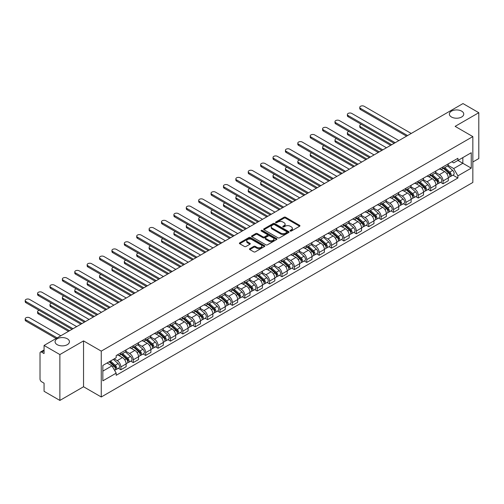 <?xml version="1.0" encoding="UTF-8"?>
<svg xmlns="http://www.w3.org/2000/svg" width="504" height="504" viewBox="0 0 504 504"><rect width="100%" height="100%" fill="white"/><g stroke="black" fill="none" stroke-linecap="round" stroke-linejoin="round"><path stroke-width="0.76" d="M290.247 231.034A0.775 0.447 0 0 0 291.344 231.034L299.628 226.252A1.103 0.636 0 0 0 299.949 225.798A1.103 0.636 0 0 0 299.628 225.351L285.592 217.249A1.103 0.636 0 0 0 284.029 217.249L275.751 222.031A0.775 0.447 0 0 0 275.524 222.346A0.775 0.447 0 0 0 275.751 222.661A0.775 0.447 0 0 0 276.841 222.661L277.912 222.043A3.528 2.035 0 0 1 282.901 222.043L284.073 222.718A3.528 2.035 0 0 1 285.106 224.154A3.528 2.035 0 0 1 284.073 225.597L282.996 226.214A0.775 0.447 0 0 0 282.776 226.529A0.775 0.447 0 0 0 282.996 226.844A0.775 0.447 0 0 0 284.092 226.844L285.163 226.227A3.528 2.035 0 0 1 290.153 226.227L291.325 226.901A3.528 2.035 0 0 1 292.358 228.344A3.528 2.035 0 0 1 291.325 229.78L290.247 230.404A0.775 0.447 0 0 0 290.027 230.719A0.775 0.447 0 0 0 290.247 231.034L290.247 230.404M67.341 338.789A7.188 4.152 0 0 0 59.504 337.888A7.188 4.152 0 0 0 55.068 341.725A7.188 4.152 0 0 0 57.172 344.66A7.188 4.152 0 0 0 65.01 345.561A7.188 4.152 0 0 0 69.445 341.725A7.188 4.152 0 0 0 67.341 338.789M461.645 111.138A7.188 4.152 0 0 0 453.808 110.244A7.188 4.152 0 0 0 449.373 114.074A7.188 4.152 0 0 0 451.477 117.01A7.188 4.152 0 0 0 459.308 117.911A7.188 4.152 0 0 0 463.749 114.074A7.188 4.152 0 0 0 461.645 111.138M249.801 248.667A1.103 0.636 0 0 0 249.48 249.115A1.103 0.636 0 0 0 249.801 249.568L253.739 251.843A1.103 0.636 0 0 0 255.301 251.843L264.499 246.525A1.103 0.636 0 0 0 264.827 246.078A1.103 0.636 0 0 0 264.499 245.631L250.469 237.523A1.103 0.636 0 0 0 248.907 237.523L239.709 242.84A1.103 0.636 0 0 0 239.387 243.287A1.103 0.636 0 0 0 239.709 243.734L244.465 246.481A1.103 0.636 0 0 0 246.021 246.481L249.959 244.213A1.103 0.636 0 0 0 250.28 243.76A1.103 0.636 0 0 0 249.959 243.312L247.603 241.945A2.948 1.701 0 0 1 246.739 240.742A2.948 1.701 0 0 1 248.56 239.173A2.948 1.701 0 0 1 251.773 239.539L261.009 244.875A2.948 1.701 0 0 1 261.878 246.078A2.948 1.701 0 0 1 260.058 247.653A2.948 1.701 0 0 1 256.838 247.281L255.301 246.393A1.103 0.636 0 0 0 253.739 246.393L249.801 248.667L249.801 249.568M101.26 351.124L83.544 340.899L59.875 354.564L44.069 345.442L462.993 103.572L478.8 112.701L455.131 126.365L472.84 136.597L101.26 351.124L101.26 396.988L472.84 182.454L472.84 136.597M277.988 237.838A1.103 0.636 0 0 0 279.55 237.838L288.748 232.527A1.103 0.636 0 0 0 289.069 232.079A1.103 0.636 0 0 0 288.748 231.626L274.718 223.524A1.103 0.636 0 0 0 273.155 223.524L263.957 228.835A1.103 0.636 0 0 0 263.63 229.288A1.103 0.636 0 0 0 263.957 229.736L277.988 237.838M261.576 231.197A0.775 0.447 0 0 1 262.357 231.311L262.357 230.391L276.627 238.631A1.103 0.636 0 0 1 276.948 239.079A1.103 0.636 0 0 1 276.627 239.526L267.422 244.843A1.103 0.636 0 0 1 265.866 244.843L251.83 236.735L251.83 235.841A1.103 0.636 0 0 0 251.509 236.288A1.103 0.636 0 0 0 251.83 236.735M251.83 235.841L255.767 233.566A1.103 0.636 0 0 1 257.33 233.566L263.019 236.849A1.103 0.636 0 0 0 264.581 236.849L267.189 235.343A1.103 0.636 0 0 0 267.517 234.889A1.103 0.636 0 0 0 267.189 234.442L261.267 231.021A0.775 0.447 0 0 1 261.041 230.706A0.775 0.447 0 0 1 261.513 230.297A0.775 0.447 0 0 1 262.357 230.391M59.875 354.564L59.875 400.428L44.069 391.299L44.069 383.185L41.605 381.761A2.249 1.298 -120 0 1 40.018 379.008L40.018 353.052A2.249 1.298 -120 0 1 40.484 352.025L44.069 349.952M472.84 161.998L478.8 158.558L478.8 112.701M59.875 400.428L83.544 386.757L101.26 396.988M44.069 345.442L44.069 353.556L41.605 352.132A2.249 1.298 -120 0 0 40.484 352.025M443.054 166.862A5.166 2.986 60 0 1 441.983 169.18L447.231 166.156A5.166 2.986 -120 0 0 448.295 163.832M435.614 172.425L439.4 174.611A5.166 2.986 60 0 1 443.054 180.942L448.295 177.912A5.166 2.986 -120 0 0 444.641 171.587L440.893 169.42M448.295 177.912L448.295 180.709L443.054 183.739L440.54 182.284M441.983 169.18A5.166 2.986 60 0 1 439.444 168.947M443.054 180.942L443.054 183.739M430.662 174.012A5.166 2.986 60 0 1 429.591 176.337L434.839 173.307A5.166 2.986 -120 0 0 435.903 170.988M428.148 189.441L430.662 190.89L435.91 187.866L435.91 185.069A5.166 2.986 -120 0 0 432.256 178.737L428.501 176.57M429.591 176.337A5.166 2.986 60 0 1 427.052 176.104M423.221 179.582L427.008 181.768A5.166 2.986 60 0 1 430.662 188.093L430.662 190.89M418.27 181.169A5.166 2.986 60 0 1 417.205 183.488L422.446 180.463A5.166 2.986 -120 0 0 423.517 178.145M415.756 196.598L418.27 198.047L423.517 195.017L423.517 192.219A5.166 2.986 -120 0 0 419.864 185.894L416.109 183.727M417.205 183.488A5.166 2.986 60 0 1 414.66 183.254M410.829 186.732L414.616 188.918A5.166 2.986 60 0 1 418.27 195.25L418.27 198.047M405.884 188.326A5.166 2.986 60 0 1 404.813 190.644L410.054 187.614A5.166 2.986 -120 0 0 411.125 185.296M403.37 203.748L405.884 205.197L411.125 202.173L411.125 199.376A5.166 2.986 -120 0 0 407.471 193.045L403.717 190.884M404.813 190.644A5.166 2.986 60 0 1 402.268 190.411M398.444 193.889L402.23 196.075A5.166 2.986 60 0 1 405.884 202.4L405.884 205.197M393.492 195.476A5.166 2.986 60 0 1 392.421 197.795L397.662 194.771A5.166 2.986 -120 0 0 398.733 192.452M390.978 210.905L393.492 212.354L398.733 209.33L398.733 206.533A5.166 2.986 -120 0 0 395.079 200.201L391.325 198.034M392.421 197.795A5.166 2.986 60 0 1 389.876 197.562M386.051 201.039L389.838 203.225A5.166 2.986 60 0 1 393.492 209.557L393.492 212.354M381.1 202.633A5.166 2.986 60 0 1 380.029 204.952L385.27 201.928A5.166 2.986 -120 0 0 386.341 199.603M378.586 218.056L381.1 219.511L386.341 216.481L386.341 213.683A5.166 2.986 -120 0 0 382.687 207.358L378.932 205.191M380.029 204.952A5.166 2.986 60 0 1 377.483 204.719M373.659 208.196L377.446 210.382A5.166 2.986 60 0 1 381.1 216.714L381.1 219.511M368.707 209.784A5.166 2.986 60 0 1 367.636 212.108L372.878 209.078A5.166 2.986 -120 0 0 373.949 206.76M366.194 225.212L368.707 226.661L373.949 223.637L373.949 220.84A5.166 2.986 -120 0 0 370.295 214.509L366.54 212.341M367.636 212.108A5.166 2.986 60 0 1 365.091 211.875M361.267 215.353L365.054 217.539A5.166 2.986 60 0 1 368.707 223.864L368.707 226.661M356.315 216.941A5.166 2.986 60 0 1 355.244 219.259L360.486 216.235A5.166 2.986 -120 0 0 361.557 213.917M353.802 232.363L356.315 233.818L361.557 230.788L361.557 227.991A5.166 2.986 -120 0 0 357.903 221.666L354.154 219.498M355.244 219.259A5.166 2.986 60 0 1 352.699 219.026M348.875 222.503L352.661 224.689A5.166 2.986 60 0 1 356.315 231.021L356.315 233.818M343.923 224.097A5.166 2.986 60 0 1 342.852 226.416L348.094 223.385A5.166 2.986 -120 0 0 349.165 221.067M341.41 239.52L343.923 240.969L349.165 237.945L349.165 235.148A5.166 2.986 -120 0 0 345.511 228.816L341.762 226.649M342.852 226.416A5.166 2.986 60 0 1 340.307 226.183M336.483 229.66L340.269 231.846A5.166 2.986 60 0 1 343.923 238.172L343.923 240.969M331.531 231.248A5.166 2.986 60 0 1 330.46 233.566L335.702 230.542A5.166 2.986 -120 0 0 336.773 228.224M329.017 246.677L331.531 248.126L336.773 245.095L336.773 242.298A5.166 2.986 -120 0 0 333.119 235.973L329.37 233.806M330.46 233.566A5.166 2.986 60 0 1 327.921 233.333M324.091 236.811L327.877 238.997A5.166 2.986 60 0 1 331.531 245.328L331.531 248.126M319.139 238.405A5.166 2.986 60 0 1 318.068 240.723L323.316 237.693A5.166 2.986 -120 0 0 324.381 235.374M316.625 253.827L319.139 255.276L324.381 252.252L324.381 249.455A5.166 2.986 -120 0 0 320.727 243.123L316.978 240.962M318.068 240.723A5.166 2.986 60 0 1 315.529 240.49M311.699 243.968L315.485 246.154A5.166 2.986 60 0 1 319.139 252.479L319.139 255.276M306.747 245.555A5.166 2.986 60 0 1 305.682 247.874L310.924 244.849A5.166 2.986 -120 0 0 311.995 242.531M304.233 260.984L306.747 262.433L311.995 259.409L311.995 256.612A5.166 2.986 -120 0 0 308.341 250.28L304.586 248.113M305.682 247.874A5.166 2.986 60 0 1 303.137 247.64M299.307 251.118L303.093 253.304A5.166 2.986 60 0 1 306.747 259.636L306.747 262.433M294.361 252.712A5.166 2.986 60 0 1 293.29 255.03L298.532 252.006A5.166 2.986 -120 0 0 299.603 249.682M291.848 268.134L294.361 269.59L299.603 266.559L299.603 263.762A5.166 2.986 -120 0 0 295.949 257.437L292.194 255.27M293.29 255.03A5.166 2.986 60 0 1 290.745 254.797M286.921 258.275L290.707 260.461A5.166 2.986 60 0 1 294.361 266.792L294.361 269.59M281.969 259.862A5.166 2.986 60 0 1 280.898 262.187L286.14 259.157A5.166 2.986 -120 0 0 287.211 256.838M279.455 275.291L281.969 276.74L287.211 273.716L287.211 270.919A5.166 2.986 -120 0 0 283.557 264.587L279.802 262.42M280.898 262.187A5.166 2.986 60 0 1 278.353 261.954M274.529 265.432L278.315 267.618A5.166 2.986 60 0 1 281.969 273.943L281.969 276.74M269.577 267.019A5.166 2.986 60 0 1 268.506 269.338L273.748 266.314A5.166 2.986 -120 0 0 274.819 263.995M267.063 282.442L269.577 283.897L274.819 280.867L274.819 278.069A5.166 2.986 -120 0 0 271.165 271.744L267.41 269.577M268.506 269.338A5.166 2.986 60 0 1 265.961 269.104M262.137 272.582L265.923 274.768A5.166 2.986 60 0 1 269.577 281.1L269.577 283.897M257.185 274.176A5.166 2.986 60 0 1 256.114 276.494L261.356 273.464A5.166 2.986 -120 0 0 262.427 271.146M254.671 289.598L257.185 291.047L262.427 288.023L262.427 285.226A5.166 2.986 -120 0 0 258.772 278.895L255.018 276.728M256.114 276.494A5.166 2.986 60 0 1 253.569 276.261M249.745 279.739L253.531 281.925A5.166 2.986 60 0 1 257.185 288.25L257.185 291.047M244.793 281.327A5.166 2.986 60 0 1 243.722 283.645L248.963 280.621A5.166 2.986 -120 0 0 250.034 278.303M242.279 296.755L244.793 298.204L250.034 295.18L250.034 292.377A5.166 2.986 -120 0 0 246.38 286.052L242.632 283.884M243.722 283.645A5.166 2.986 60 0 1 241.177 283.412M237.352 286.889L241.139 289.076A5.166 2.986 60 0 1 244.793 295.407L244.793 298.204M232.401 288.483A5.166 2.986 60 0 1 231.33 290.802L236.571 287.771A5.166 2.986 -120 0 0 237.642 285.453M229.887 303.906L232.401 305.361L237.642 302.331L237.642 299.534A5.166 2.986 -120 0 0 233.988 293.202L230.24 291.041M231.33 290.802A5.166 2.986 60 0 1 228.784 290.569M224.96 294.046L228.747 296.232A5.166 2.986 60 0 1 232.401 302.558L232.401 305.361M220.009 295.634A5.166 2.986 60 0 1 218.938 297.952L224.179 294.928A5.166 2.986 -120 0 0 225.25 292.61M217.495 311.062L220.009 312.512L225.25 309.488L225.25 306.69A5.166 2.986 -120 0 0 221.596 300.359L217.848 298.192M218.938 297.952A5.166 2.986 60 0 1 216.399 297.719M212.568 301.203L216.355 303.383A5.166 2.986 60 0 1 220.009 309.714L220.009 312.512M207.617 302.791A5.166 2.986 60 0 1 206.546 305.109L211.793 302.085A5.166 2.986 -120 0 0 212.858 299.76M205.103 318.213L207.617 319.668L212.858 316.638L212.858 313.841A5.166 2.986 -120 0 0 209.204 307.516L205.456 305.348M206.546 305.109A5.166 2.986 60 0 1 204.007 304.876M200.176 308.353L203.963 310.54A5.166 2.986 60 0 1 207.617 316.871L207.617 319.668M195.224 309.941A5.166 2.986 60 0 1 194.16 312.266L199.401 309.236A5.166 2.986 -120 0 0 200.472 306.917M192.711 325.37L195.224 326.819L200.472 323.795L200.472 320.998A5.166 2.986 -120 0 0 196.818 314.666L193.064 312.499M194.16 312.266A5.166 2.986 60 0 1 191.614 312.033M187.784 315.51L191.57 317.696A5.166 2.986 60 0 1 195.224 324.022L195.224 326.819M182.832 317.098A5.166 2.986 60 0 1 181.768 319.416L187.009 316.392A5.166 2.986 -120 0 0 188.08 314.074M180.325 332.52L182.832 333.976L188.08 330.945L188.08 328.148A5.166 2.986 -120 0 0 184.426 321.823L180.671 319.656M181.768 319.416A5.166 2.986 60 0 1 179.222 319.183M175.392 322.661L179.185 324.847A5.166 2.986 60 0 1 182.832 331.178L182.832 333.976M170.447 324.255A5.166 2.986 60 0 1 169.376 326.573L174.617 323.543A5.166 2.986 -120 0 0 175.688 321.224M167.933 339.677L170.447 341.126L175.688 338.102L175.688 335.305A5.166 2.986 -120 0 0 172.034 328.973L168.279 326.806M169.376 326.573A5.166 2.986 60 0 1 166.83 326.34M163.006 329.818L166.792 332.004A5.166 2.986 60 0 1 170.447 338.329L170.447 341.126M158.054 331.405A5.166 2.986 60 0 1 156.983 333.724L162.225 330.7A5.166 2.986 -120 0 0 163.296 328.381M155.541 346.834L158.054 348.283L163.296 345.259L163.296 342.455A5.166 2.986 -120 0 0 159.642 336.13L155.887 333.963M156.983 333.724A5.166 2.986 60 0 1 154.438 333.49M150.614 336.968L154.4 339.154A5.166 2.986 60 0 1 158.054 345.486L158.054 348.283M145.662 338.562A5.166 2.986 60 0 1 144.591 340.88L149.833 337.85A5.166 2.986 -120 0 0 150.904 335.532M143.149 353.984L145.662 355.44L150.904 352.409L150.904 349.612A5.166 2.986 -120 0 0 147.25 343.287L143.495 341.12M144.591 340.88A5.166 2.986 60 0 1 142.046 340.647M138.222 344.125L142.008 346.311A5.166 2.986 60 0 1 145.662 352.642L145.662 355.44M133.27 345.712A5.166 2.986 60 0 1 132.199 348.037L137.441 345.007A5.166 2.986 -120 0 0 138.512 342.689M130.757 361.141L133.27 362.59L138.512 359.566L138.512 356.769A5.166 2.986 -120 0 0 134.858 350.438L131.103 348.27M132.199 348.037A5.166 2.986 60 0 1 129.654 347.798M125.83 351.282L129.616 353.468A5.166 2.986 60 0 1 133.27 359.793L133.27 362.59M120.878 352.869A5.166 2.986 60 0 1 119.807 355.188L125.049 352.164A5.166 2.986 -120 0 0 126.12 349.839M118.364 368.292L120.878 369.747L126.12 366.717L126.12 363.919A5.166 2.986 -120 0 0 122.466 357.594L118.717 355.427M119.807 355.188A5.166 2.986 60 0 1 117.262 354.955M114.206 358.873L117.224 360.618A5.166 2.986 60 0 1 120.878 366.95L120.878 369.747M451.83 161.797L453.701 162.874L471.253 152.737L462.836 157.595L462.836 163.283L453.701 168.556L448.006 165.274M102.847 371.12L111.983 365.847L116.191 373.136L102.847 380.841L102.847 365.431L116.191 357.727L116.191 355.572L457.909 158.287L457.909 160.442L471.253 168.147L457.909 175.852L453.701 168.556M471.253 152.737L471.253 168.147M116.191 373.136L116.191 375.297L457.909 178.007L457.909 175.852M83.544 340.899L83.544 386.757M111.983 365.847L107.056 363.006M452.932 175.134L457.909 178.007M290.556 231.141L291.325 230.7A3.528 2.035 0 0 0 292.358 229.257L292.358 228.344M285.106 224.154L285.106 225.074A3.528 2.035 0 0 1 284.073 226.517L283.305 226.958M299.609 226.258L285.592 218.163A1.103 0.636 0 0 0 284.029 218.163L276.06 222.768M288.735 232.539L274.718 224.444A1.103 0.636 0 0 0 273.155 224.444L263.97 229.748M286.801 232.394A0.775 0.447 0 0 0 287.028 232.079A0.775 0.447 0 0 0 286.801 231.764L274.478 224.652A0.775 0.447 0 0 0 273.389 224.652L272.261 225.307A3.528 2.035 0 0 0 271.228 226.743A3.528 2.035 0 0 0 272.261 228.186L280.678 233.05A3.528 2.035 0 0 0 285.667 233.05L286.801 232.394L286.801 233.308A0.775 0.447 0 0 0 287.028 232.993L287.028 232.079M271.228 226.743L271.228 227.663A3.528 2.035 0 0 0 272.261 229.099L272.261 228.186M286.801 233.308L285.667 233.963A3.528 2.035 0 0 1 280.678 233.963L272.261 229.099M251.849 236.748L255.767 234.48L255.767 233.566M267.517 234.889L267.517 235.809A1.103 0.636 0 0 1 267.189 236.263L264.581 237.768A1.103 0.636 0 0 1 263.019 237.768L257.33 234.48A1.103 0.636 0 0 0 255.767 234.48M262.357 231.311L276.608 239.539M268.928 240.263A2.948 1.701 0 0 0 272.141 240.629A2.948 1.701 0 0 0 273.962 239.053A2.948 1.701 0 0 0 273.099 237.85L269.842 235.973A1.103 0.636 0 0 0 268.286 235.973L265.671 237.478A1.103 0.636 0 0 0 265.35 237.932A1.103 0.636 0 0 0 265.671 238.379L268.928 240.263L268.928 241.177A2.948 1.701 0 0 0 272.141 241.548A2.948 1.701 0 0 0 273.962 239.973L273.962 239.053M265.35 237.932L265.35 238.846A1.103 0.636 0 0 0 265.671 239.299L265.671 238.379M268.928 241.177L265.671 239.299M261.878 246.078L261.878 246.998A2.948 1.701 0 0 1 260.058 248.567A2.948 1.701 0 0 1 256.838 248.201L255.301 247.313A1.103 0.636 0 0 0 253.739 247.313L249.82 249.575M246.739 240.742L246.739 241.662A2.948 1.701 0 0 0 247.603 242.865L247.603 241.945M249.959 243.312L249.959 244.213L247.603 242.865M264.487 246.538L250.469 238.442A1.103 0.636 0 0 0 248.907 238.442L239.721 243.747L239.709 242.84M443.413 168.355L448.466 172.859A2.81 1.619 60 0 1 449.348 177.206L448.295 177.811M443.545 168.475L445.927 169.848M361.274 124.324A2.583 1.493 -0 0 0 359.768 125.679A2.583 1.493 -0 0 0 360.524 126.737L391.702 144.736M443.923 168.065L449.543 173.074A1.348 0.781 60 0 1 449.965 175.159A1.348 0.781 60 0 1 449.839 175.209M444.761 167.574L449.814 172.084A2.81 1.619 60 0 1 450.696 176.425A2.81 1.619 60 0 1 449.845 176.513M447.577 165.885L452.674 170.434A2.81 1.619 60 0 1 453.556 174.775L450.696 176.425M390.669 145.328L360.524 127.928A2.583 1.493 180 0 1 359.768 126.869L359.768 125.679M406.558 136.156L360.524 109.582A2.583 1.493 180 0 1 359.768 108.53L359.768 107.333A2.583 1.493 -0 0 0 360.524 108.392L407.591 135.563M411.245 133.453L364.178 106.281A2.583 1.493 -0 0 0 361.362 105.96A2.583 1.493 -0 0 0 359.768 107.333M431.021 175.512L436.073 180.016A2.81 1.619 60 0 1 436.955 184.357L435.903 184.962M431.153 175.631L433.534 177.005M348.881 131.475A2.583 1.493 -0 0 0 347.376 132.835A2.583 1.493 -0 0 0 348.132 133.888L379.31 151.887M431.531 175.216L437.151 180.23A1.348 0.781 60 0 1 437.573 182.316A1.348 0.781 60 0 1 437.453 182.36M432.375 174.731L437.422 179.235A2.81 1.619 60 0 1 438.304 183.576A2.81 1.619 60 0 1 437.453 183.67M435.185 173.042L440.282 177.584A2.81 1.619 60 0 1 441.164 181.925L438.304 183.576M378.277 152.485L348.132 135.078A2.583 1.493 180 0 1 347.376 134.026L347.376 132.835M418.629 182.662L423.681 187.173A2.81 1.619 60 0 1 424.563 191.514L423.511 192.118M418.767 182.782L421.142 184.155M336.489 138.632A2.583 1.493 -0 0 0 334.984 139.986A2.583 1.493 -0 0 0 335.74 141.044L366.918 159.043M419.139 182.372L424.759 187.381A1.348 0.781 60 0 1 425.181 189.466A1.348 0.781 60 0 1 425.061 189.517M419.983 181.887L425.029 186.392A2.81 1.619 60 0 1 425.911 190.732A2.81 1.619 60 0 1 425.061 190.821M422.799 180.193L427.89 184.741A2.81 1.619 60 0 1 428.772 189.082L425.911 190.732M365.885 159.636L335.74 142.235A2.583 1.493 180 0 1 334.984 141.183L334.984 139.986M394.166 143.312L348.132 116.739A2.583 1.493 180 0 1 347.376 115.681L347.376 114.49A2.583 1.493 -0 0 0 348.132 115.542L395.199 142.714M398.853 140.603L351.786 113.432A2.583 1.493 -0 0 0 348.97 113.11A2.583 1.493 -0 0 0 347.376 114.49M381.774 150.469L335.74 123.889A2.583 1.493 180 0 1 334.984 122.837L334.984 121.64A2.583 1.493 -0 0 0 335.74 122.699L382.807 149.871M386.461 147.76L339.394 120.588A2.583 1.493 -0 0 0 336.584 120.267A2.583 1.493 -0 0 0 334.984 121.64M406.237 189.819L411.289 194.323A2.81 1.619 60 0 1 412.171 198.664L411.125 199.269M406.375 189.939L408.75 191.312M324.104 145.788A2.583 1.493 -0 0 0 322.591 147.143A2.583 1.493 -0 0 0 323.354 148.195L354.526 166.194M406.747 189.523L412.366 194.538A1.348 0.781 60 0 1 412.789 196.623A1.348 0.781 60 0 1 412.669 196.673M407.591 189.038L412.637 193.542A2.81 1.619 60 0 1 413.519 197.889A2.81 1.619 60 0 1 412.675 197.977M410.407 187.349L415.498 191.892A2.81 1.619 60 0 1 416.38 196.239L413.519 197.889M353.493 166.792L323.354 149.392A2.583 1.493 180 0 1 322.591 148.333L322.591 147.143M393.851 196.969L398.897 201.48A2.81 1.619 60 0 1 399.779 205.821L398.733 206.426M393.983 197.089L396.358 198.463M311.711 152.939A2.583 1.493 -0 0 0 310.206 154.293A2.583 1.493 -0 0 0 310.962 155.352L342.134 173.351M394.355 196.68L399.974 201.694A1.348 0.781 60 0 1 400.396 203.773A1.348 0.781 60 0 1 400.277 203.824M395.199 196.195L400.245 200.699A2.81 1.619 60 0 1 401.127 205.04A2.81 1.619 60 0 1 400.283 205.134M398.015 194.5L403.106 199.048A2.81 1.619 60 0 1 403.988 203.389L401.127 205.04M341.101 173.949L310.962 156.542A2.583 1.493 180 0 1 310.206 155.49L310.206 154.293M381.459 204.126L386.505 208.631A2.81 1.619 60 0 1 387.387 212.978L386.341 213.583M381.591 204.246L383.966 205.619M299.319 160.096A2.583 1.493 -0 0 0 297.814 161.45A2.583 1.493 -0 0 0 298.57 162.502L329.742 180.508M381.969 203.83L387.582 208.845A1.348 0.781 60 0 1 388.011 210.93A1.348 0.781 60 0 1 387.885 210.981M382.807 203.345L387.853 207.856A2.81 1.619 60 0 1 388.735 212.197A2.81 1.619 60 0 1 387.891 212.285M385.623 201.657L390.713 206.199A2.81 1.619 60 0 1 391.595 210.546L388.735 212.197M328.715 181.1L298.57 163.699A2.583 1.493 180 0 1 297.814 162.641L297.814 161.45M369.382 157.62L323.354 131.046A2.583 1.493 180 0 1 322.591 129.988L322.591 128.797A2.583 1.493 -0 0 0 323.354 129.849L370.415 157.021M374.069 154.917L327.008 127.745A2.583 1.493 -0 0 0 324.192 127.418A2.583 1.493 -0 0 0 322.591 128.797M356.989 164.776L310.962 138.197A2.583 1.493 180 0 1 310.206 137.145L310.206 135.954A2.583 1.493 -0 0 0 310.962 137.006L358.023 164.178M361.677 162.067L314.616 134.896A2.583 1.493 -0 0 0 311.8 134.574A2.583 1.493 -0 0 0 310.206 135.954M344.597 171.927L298.57 145.354A2.583 1.493 180 0 1 297.814 144.295L297.814 143.105A2.583 1.493 -0 0 0 298.57 144.163L345.631 171.335M349.285 169.224L302.224 142.052A2.583 1.493 -0 0 0 299.408 141.725A2.583 1.493 -0 0 0 297.814 143.105M369.067 211.283L374.113 215.788A2.81 1.619 60 0 1 374.995 220.128L373.949 220.733M369.199 211.403L371.574 212.77M286.927 167.246A2.583 1.493 -0 0 0 285.422 168.607A2.583 1.493 -0 0 0 286.178 169.659L317.356 187.658M369.577 210.987L375.19 216.002A1.348 0.781 60 0 1 375.619 218.087A1.348 0.781 60 0 1 375.493 218.131M370.415 210.502L375.467 215.006A2.81 1.619 60 0 1 376.349 219.347A2.81 1.619 60 0 1 375.499 219.442M373.231 208.814L378.328 213.356A2.81 1.619 60 0 1 379.203 217.697L376.349 219.347M316.323 188.257L286.178 170.85A2.583 1.493 180 0 1 285.422 169.798L285.422 168.607M332.205 179.084L286.178 152.504A2.583 1.493 180 0 1 285.422 151.452L285.422 150.261A2.583 1.493 -0 0 0 286.178 151.313L333.239 178.485M336.892 176.375L289.832 149.203A2.583 1.493 -0 0 0 287.015 148.882A2.583 1.493 -0 0 0 285.422 150.261M356.674 218.434L361.721 222.938A2.81 1.619 60 0 1 362.603 227.285L361.557 227.89M356.807 218.553L359.182 219.927M274.535 174.403A2.583 1.493 -0 0 0 273.029 175.757A2.583 1.493 -0 0 0 273.785 176.816L304.964 194.815M357.185 218.144L362.804 223.152A1.348 0.781 60 0 1 363.226 225.238A1.348 0.781 60 0 1 363.101 225.288M358.023 217.652L363.075 222.163A2.81 1.619 60 0 1 363.957 226.504A2.81 1.619 60 0 1 363.107 226.592M360.839 215.964L365.935 220.513A2.81 1.619 60 0 1 366.817 224.853L363.957 226.504M303.931 195.407L273.785 178.007A2.583 1.493 180 0 1 273.029 176.948L273.029 175.757M319.813 186.234L273.785 159.661A2.583 1.493 180 0 1 273.029 158.609L273.029 157.412A2.583 1.493 -0 0 0 273.785 158.47L320.846 185.642M324.5 183.532L277.439 156.36A2.583 1.493 -0 0 0 274.623 156.038A2.583 1.493 -0 0 0 273.029 157.412M344.282 225.59L349.329 230.095A2.81 1.619 60 0 1 350.211 234.436L349.165 235.04M344.415 225.71L346.79 227.083M262.143 181.553A2.583 1.493 -0 0 0 260.637 182.914A2.583 1.493 -0 0 0 261.393 183.966L292.572 201.965M344.793 225.294L350.412 230.309A1.348 0.781 60 0 1 350.834 232.394A1.348 0.781 60 0 1 350.708 232.445M345.631 224.809L350.683 229.314A2.81 1.619 60 0 1 351.565 233.661A2.81 1.619 60 0 1 350.715 233.749M348.447 223.121L353.543 227.663A2.81 1.619 60 0 1 354.425 232.004L351.565 233.661M291.539 202.564L261.393 185.157A2.583 1.493 180 0 1 260.637 184.105L260.637 182.914M307.427 193.391L261.393 166.818A2.583 1.493 180 0 1 260.637 165.759L260.637 164.569A2.583 1.493 -0 0 0 261.393 165.621L308.454 192.793M312.108 190.682L265.047 163.517A2.583 1.493 -0 0 0 262.231 163.189A2.583 1.493 -0 0 0 260.637 164.569M331.89 232.741L336.943 237.252A2.81 1.619 60 0 1 337.825 241.592L336.773 242.197M332.023 232.861L334.404 234.234M249.751 188.71A2.583 1.493 -0 0 0 248.245 190.065A2.583 1.493 -0 0 0 249.001 191.123L280.18 209.122M332.401 232.451L338.02 237.46A1.348 0.781 60 0 1 338.442 239.545A1.348 0.781 60 0 1 338.316 239.595M333.239 231.966L338.291 236.471A2.81 1.619 60 0 1 339.173 240.811A2.81 1.619 60 0 1 338.323 240.899M336.055 230.271L341.151 234.82A2.81 1.619 60 0 1 342.033 239.161L339.173 240.811M279.147 209.714L249.001 192.314A2.583 1.493 180 0 1 248.245 191.262L248.245 190.065M295.035 200.548L249.001 173.968A2.583 1.493 180 0 1 248.245 172.916L248.245 171.725A2.583 1.493 -0 0 0 249.001 172.778L296.068 199.949M299.723 197.839L252.655 170.667A2.583 1.493 -0 0 0 249.839 170.346A2.583 1.493 -0 0 0 248.245 171.725M319.498 239.898L324.551 244.402A2.81 1.619 60 0 1 325.433 248.743L324.381 249.348M319.631 240.017L322.012 241.391M237.359 195.867A2.583 1.493 -0 0 0 235.853 197.222A2.583 1.493 -0 0 0 236.609 198.274L267.788 216.273M320.008 239.602L325.628 244.616A1.348 0.781 60 0 1 326.05 246.702A1.348 0.781 60 0 1 325.93 246.752M320.853 239.117L325.899 243.621A2.81 1.619 60 0 1 326.781 247.968A2.81 1.619 60 0 1 325.93 248.056M323.663 237.428L328.759 241.97A2.81 1.619 60 0 1 329.641 246.317L326.781 247.968M266.755 216.871L236.609 199.471A2.583 1.493 180 0 1 235.853 198.412L235.853 197.222M307.106 247.054L312.159 251.559A2.81 1.619 60 0 1 313.041 255.9L311.989 256.505M307.245 247.168L309.62 248.541M224.967 203.018A2.583 1.493 -0 0 0 223.461 204.372A2.583 1.493 -0 0 0 224.217 205.43L255.396 223.429M307.616 246.758L313.236 251.773A1.348 0.781 60 0 1 313.658 253.858A1.348 0.781 60 0 1 313.538 253.903M308.461 246.273L313.507 250.778A2.81 1.619 60 0 1 314.389 255.118A2.81 1.619 60 0 1 313.538 255.213M311.277 244.579L316.367 249.127A2.81 1.619 60 0 1 317.249 253.468L314.389 255.118M254.363 224.028L224.217 206.621A2.583 1.493 180 0 1 223.461 205.569L223.461 204.372M294.714 254.205L299.767 258.709A2.81 1.619 60 0 1 300.649 263.057L299.603 263.661M294.853 254.325L297.228 255.698M212.581 210.174A2.583 1.493 -0 0 0 211.069 211.529A2.583 1.493 -0 0 0 211.831 212.581L243.004 230.586M295.224 253.909L300.844 258.924A1.348 0.781 60 0 1 301.266 261.009A1.348 0.781 60 0 1 301.146 261.059M296.068 253.424L301.115 257.935A2.81 1.619 60 0 1 301.997 262.275A2.81 1.619 60 0 1 301.153 262.363M298.885 251.735L303.975 256.278A2.81 1.619 60 0 1 304.857 260.625L301.997 262.275M241.97 231.178L211.831 213.778A2.583 1.493 180 0 1 211.069 212.719L211.069 211.529M282.328 261.362L287.375 265.866A2.81 1.619 60 0 1 288.257 270.207L287.211 270.812M282.461 261.481L284.836 262.849M200.189 217.325A2.583 1.493 -0 0 0 198.683 218.686A2.583 1.493 -0 0 0 199.439 219.738L230.612 237.737M282.832 261.066L288.452 266.081A1.348 0.781 60 0 1 288.874 268.166A1.348 0.781 60 0 1 288.754 268.21M283.676 260.581L288.723 265.085A2.81 1.619 60 0 1 289.605 269.426A2.81 1.619 60 0 1 288.761 269.52M286.493 258.892L291.583 263.435A2.81 1.619 60 0 1 292.465 267.775L289.605 269.426M229.578 238.335L199.439 220.928A2.583 1.493 180 0 1 198.683 219.876L198.683 218.686M269.936 268.512L274.982 273.017A2.81 1.619 60 0 1 275.864 277.364L274.819 277.969M270.068 268.632L272.443 270.005M187.797 224.482A2.583 1.493 -0 0 0 186.291 225.836A2.583 1.493 -0 0 0 187.047 226.894L218.219 244.894M270.44 268.223L276.06 273.231A1.348 0.781 60 0 1 276.482 275.316A1.348 0.781 60 0 1 276.362 275.367M271.284 267.737L276.331 272.242A2.81 1.619 60 0 1 277.213 276.583A2.81 1.619 60 0 1 276.368 276.671M274.1 266.043L279.191 270.591A2.81 1.619 60 0 1 280.073 274.932L277.213 276.583M217.192 245.486L187.047 228.085A2.583 1.493 180 0 1 186.291 227.027L186.291 225.836M257.544 275.669L262.59 280.174A2.81 1.619 60 0 1 263.472 284.514L262.427 285.119M257.676 275.789L260.051 277.162M175.405 231.638A2.583 1.493 -0 0 0 173.899 232.993A2.583 1.493 -0 0 0 174.655 234.045L205.834 252.044M258.054 275.373L263.668 280.388A1.348 0.781 60 0 1 264.096 282.473A1.348 0.781 60 0 1 263.97 282.524M258.892 274.888L263.945 279.392A2.81 1.619 60 0 1 264.821 283.739A2.81 1.619 60 0 1 263.976 283.828M261.708 273.2L266.799 277.742A2.81 1.619 60 0 1 267.681 282.089L264.821 283.739M204.8 252.643L174.655 235.236A2.583 1.493 180 0 1 173.899 234.184L173.899 232.993M282.643 207.698L236.609 181.125A2.583 1.493 180 0 1 235.853 180.067L235.853 178.876A2.583 1.493 -0 0 0 236.609 179.934L283.676 207.1M287.33 204.996L240.263 177.824A2.583 1.493 -0 0 0 237.447 177.496A2.583 1.493 -0 0 0 235.853 178.876M270.251 214.855L224.217 188.276A2.583 1.493 180 0 1 223.461 187.223L223.461 186.033A2.583 1.493 -0 0 0 224.217 187.085L271.284 214.257M274.938 212.146L227.871 184.974A2.583 1.493 -0 0 0 225.055 184.653A2.583 1.493 -0 0 0 223.461 186.033M257.859 222.006L211.831 195.432A2.583 1.493 180 0 1 211.069 194.38L211.069 193.183A2.583 1.493 -0 0 0 211.831 194.242L258.892 221.413M262.546 219.303L215.485 192.131A2.583 1.493 -0 0 0 212.669 191.803A2.583 1.493 -0 0 0 211.069 193.183M245.467 229.162L199.439 202.589A2.583 1.493 180 0 1 198.683 201.531L198.683 200.34A2.583 1.493 -0 0 0 199.439 201.392L246.5 228.564M250.154 226.453L203.093 199.282A2.583 1.493 -0 0 0 200.277 198.96A2.583 1.493 -0 0 0 198.683 200.34M233.075 236.313L187.047 209.74A2.583 1.493 180 0 1 186.291 208.688L186.291 207.491A2.583 1.493 -0 0 0 187.047 208.549L234.108 235.721M237.762 233.61L190.701 206.438A2.583 1.493 -0 0 0 187.885 206.117A2.583 1.493 -0 0 0 186.291 207.491M220.683 243.47L174.655 216.896A2.583 1.493 180 0 1 173.899 215.838L173.899 214.647A2.583 1.493 -0 0 0 174.655 215.699L221.716 242.871M225.37 240.767L178.309 213.595A2.583 1.493 -0 0 0 175.493 213.268A2.583 1.493 -0 0 0 173.899 214.647M245.152 282.82L250.198 287.33A2.81 1.619 60 0 1 251.08 291.671L250.034 292.276M245.284 282.939L247.659 284.313M163.012 238.789A2.583 1.493 -0 0 0 161.507 240.143A2.583 1.493 -0 0 0 162.263 241.202L193.442 259.201M245.662 282.53L251.282 287.545A1.348 0.781 60 0 1 251.704 289.624A1.348 0.781 60 0 1 251.578 289.674M246.5 282.045L251.553 286.549A2.81 1.619 60 0 1 252.435 290.89A2.81 1.619 60 0 1 251.584 290.978M249.316 280.35L254.413 284.899A2.81 1.619 60 0 1 255.295 289.239L252.435 290.89M192.408 259.793L162.263 242.393A2.583 1.493 180 0 1 161.507 241.34L161.507 240.143M208.291 250.627L162.263 224.047A2.583 1.493 180 0 1 161.507 222.995L161.507 221.804A2.583 1.493 -0 0 0 162.263 222.856L209.324 250.028M212.978 247.918L165.917 220.746A2.583 1.493 -0 0 0 163.101 220.424A2.583 1.493 -0 0 0 161.507 221.804M232.76 289.976L237.806 294.481A2.81 1.619 60 0 1 238.688 298.822L237.642 299.426M232.892 290.096L235.267 291.469M150.62 245.946A2.583 1.493 -0 0 0 149.115 247.3A2.583 1.493 -0 0 0 149.871 248.352L181.049 266.351M233.27 289.68L238.89 294.695A1.348 0.781 60 0 1 239.312 296.78A1.348 0.781 60 0 1 239.186 296.831M234.108 289.195L239.161 293.7A2.81 1.619 60 0 1 240.043 298.047A2.81 1.619 60 0 1 239.192 298.135M236.924 287.507L242.021 292.049A2.81 1.619 60 0 1 242.903 296.396L240.043 298.047M180.016 266.95L149.871 249.549A2.583 1.493 180 0 1 149.115 248.491L149.115 247.3M195.905 257.777L149.871 231.204A2.583 1.493 180 0 1 149.115 230.145L149.115 228.955A2.583 1.493 -0 0 0 149.871 230.013L196.932 257.185M200.586 255.074L153.525 227.903A2.583 1.493 -0 0 0 150.709 227.575A2.583 1.493 -0 0 0 149.115 228.955M220.368 297.133L225.42 301.638A2.81 1.619 60 0 1 226.296 305.978L225.25 306.583M220.5 297.247L222.881 298.62M138.228 253.096A2.583 1.493 -0 0 0 136.723 254.451A2.583 1.493 -0 0 0 137.479 255.509L168.657 273.508M220.878 296.837L226.498 301.852A1.348 0.781 60 0 1 226.92 303.937A1.348 0.781 60 0 1 226.794 303.981M221.716 296.352L226.768 300.856A2.81 1.619 60 0 1 227.651 305.197A2.81 1.619 60 0 1 226.8 305.292M224.532 294.664L229.629 299.206A2.81 1.619 60 0 1 230.511 303.547L227.651 305.197M167.624 274.107L137.479 256.7A2.583 1.493 180 0 1 136.723 255.648L136.723 254.451M183.513 264.934L137.479 238.354A2.583 1.493 180 0 1 136.723 237.302L136.723 236.111A2.583 1.493 -0 0 0 137.479 237.163L184.546 264.335M188.2 262.225L141.133 235.053A2.583 1.493 -0 0 0 138.317 234.732A2.583 1.493 -0 0 0 136.723 236.111M207.976 304.284L213.028 308.788A2.81 1.619 60 0 1 213.91 313.135L212.858 313.74M208.108 304.403L210.489 305.777M125.836 260.253A2.583 1.493 -0 0 0 124.331 261.608A2.583 1.493 -0 0 0 125.087 262.66L156.265 280.665M208.486 303.988L214.106 309.002A1.348 0.781 60 0 1 214.528 311.088A1.348 0.781 60 0 1 214.408 311.138M209.33 303.502L214.376 308.013A2.81 1.619 60 0 1 215.258 312.354A2.81 1.619 60 0 1 214.408 312.442M212.14 301.814L217.237 306.363A2.81 1.619 60 0 1 218.119 310.703L215.258 312.354M155.232 281.257L125.087 263.857A2.583 1.493 180 0 1 124.331 262.798L124.331 261.608M171.121 272.084L125.087 245.511A2.583 1.493 180 0 1 124.331 244.459L124.331 243.262A2.583 1.493 -0 0 0 125.087 244.32L172.154 271.492M175.808 269.382L128.74 242.21A2.583 1.493 -0 0 0 125.924 241.888A2.583 1.493 -0 0 0 124.331 243.262M195.583 311.441L200.636 315.945A2.81 1.619 60 0 1 201.518 320.286L200.466 320.891M195.716 311.56L198.097 312.927M113.444 267.404A2.583 1.493 -0 0 0 111.938 268.764A2.583 1.493 -0 0 0 112.694 269.816L143.873 287.816M196.094 311.144L201.713 316.159A1.348 0.781 60 0 1 202.136 318.244A1.348 0.781 60 0 1 202.016 318.289M196.938 310.659L201.984 315.164A2.81 1.619 60 0 1 202.866 319.505A2.81 1.619 60 0 1 202.016 319.599M199.754 308.971L204.844 313.513A2.81 1.619 60 0 1 205.727 317.854L202.866 319.505M142.84 288.414L112.694 271.007A2.583 1.493 180 0 1 111.938 269.955L111.938 268.764M158.728 279.241L112.694 252.668A2.583 1.493 180 0 1 111.938 251.609L111.938 250.419A2.583 1.493 -0 0 0 112.694 251.471L159.762 278.643M163.416 276.532L116.348 249.36A2.583 1.493 -0 0 0 113.532 249.039A2.583 1.493 -0 0 0 111.938 250.419M183.191 318.591L188.244 323.096A2.81 1.619 60 0 1 189.126 327.442L188.074 328.047M183.33 318.711L185.705 320.084M101.058 274.56A2.583 1.493 -0 0 0 99.546 275.915A2.583 1.493 -0 0 0 100.302 276.973L131.481 294.972M183.702 318.301L189.321 323.31A1.348 0.781 60 0 1 189.743 325.395A1.348 0.781 60 0 1 189.624 325.445M184.546 317.816L189.592 322.321A2.81 1.619 60 0 1 190.474 326.661A2.81 1.619 60 0 1 189.63 326.75M187.362 316.121L192.452 320.67A2.81 1.619 60 0 1 193.334 325.011L190.474 326.661M130.448 295.565L100.302 278.164A2.583 1.493 180 0 1 99.546 277.106L99.546 275.915M146.336 286.392L100.302 259.818A2.583 1.493 180 0 1 99.546 258.766L99.546 257.569A2.583 1.493 -0 0 0 100.302 258.628L147.37 285.799M151.024 283.689L103.956 256.517A2.583 1.493 -0 0 0 101.147 256.196A2.583 1.493 -0 0 0 99.546 257.569M170.799 325.748L175.852 330.252A2.81 1.619 60 0 1 176.734 334.593L175.688 335.198M170.938 325.868L173.313 327.241M88.666 281.717A2.583 1.493 -0 0 0 87.154 283.072A2.583 1.493 -0 0 0 87.917 284.124L119.089 302.123M171.31 325.452L176.929 330.466A1.348 0.781 60 0 1 177.351 332.552A1.348 0.781 60 0 1 177.232 332.602M172.154 324.967L177.2 329.471A2.81 1.619 60 0 1 178.082 333.818A2.81 1.619 60 0 1 177.238 333.906M174.97 323.278L180.06 327.821A2.81 1.619 60 0 1 180.942 332.168L178.082 333.818M118.056 302.721L87.917 285.314A2.583 1.493 180 0 1 87.154 284.262L87.154 283.072M133.944 293.548L87.917 266.975A2.583 1.493 180 0 1 87.154 265.917L87.154 264.726A2.583 1.493 -0 0 0 87.917 265.778L134.977 292.95M138.632 290.846L91.57 263.674A2.583 1.493 -0 0 0 88.754 263.346A2.583 1.493 -0 0 0 87.154 264.726M158.413 332.898L163.46 337.409A2.81 1.619 60 0 1 164.342 341.75L163.296 342.355M158.546 333.018L160.921 334.391M76.274 288.868A2.583 1.493 -0 0 0 74.768 290.222A2.583 1.493 -0 0 0 75.524 291.281L106.697 309.28M158.917 332.609L164.537 337.623A1.348 0.781 60 0 1 164.959 339.702A1.348 0.781 60 0 1 164.839 339.753M159.762 332.123L164.808 336.628A2.81 1.619 60 0 1 165.69 340.969A2.81 1.619 60 0 1 164.846 341.057M162.578 330.429L167.668 334.977A2.81 1.619 60 0 1 168.55 339.318L165.69 340.969M105.664 309.878L75.524 292.471A2.583 1.493 180 0 1 74.768 291.419L74.768 290.222M121.552 300.705L75.524 274.126A2.583 1.493 180 0 1 74.768 273.073L74.768 271.883A2.583 1.493 -0 0 0 75.524 272.935L122.585 300.107M126.239 297.996L79.178 270.824A2.583 1.493 -0 0 0 76.362 270.503A2.583 1.493 -0 0 0 74.768 271.883M146.021 340.055L151.068 344.56A2.81 1.619 60 0 1 151.95 348.9L150.904 349.511M146.154 340.175L148.529 341.548M63.882 296.024A2.583 1.493 -0 0 0 62.376 297.379A2.583 1.493 -0 0 0 63.132 298.431L94.305 316.43M146.532 339.759L152.145 344.774A1.348 0.781 60 0 1 152.573 346.859A1.348 0.781 60 0 1 152.447 346.909M147.37 339.274L152.422 343.778A2.81 1.619 60 0 1 153.298 348.125A2.81 1.619 60 0 1 152.454 348.214M150.186 337.586L155.276 342.128A2.81 1.619 60 0 1 156.158 346.475L153.298 348.125M93.278 317.029L63.132 299.628A2.583 1.493 180 0 1 62.376 298.57L62.376 297.379M109.16 307.856L63.132 281.282A2.583 1.493 180 0 1 62.376 280.224L62.376 279.033A2.583 1.493 -0 0 0 63.132 280.092L110.193 307.264M113.847 305.153L66.786 277.981A2.583 1.493 -0 0 0 63.97 277.654A2.583 1.493 -0 0 0 62.376 279.033M133.629 347.212L138.676 351.716A2.81 1.619 60 0 1 139.558 356.057L138.512 356.662M133.762 347.332L136.137 348.699M51.49 303.175A2.583 1.493 -0 0 0 49.984 304.529A2.583 1.493 -0 0 0 50.74 305.588L81.919 323.587M134.14 346.916L139.753 351.931A1.348 0.781 60 0 1 140.181 354.016A1.348 0.781 60 0 1 140.055 354.06M134.977 346.431L140.03 350.935A2.81 1.619 60 0 1 140.912 355.276A2.81 1.619 60 0 1 140.062 355.37M137.794 344.742L142.89 349.285A2.81 1.619 60 0 1 143.766 353.625L140.912 355.276M80.886 324.185L50.74 306.779A2.583 1.493 180 0 1 49.984 305.726L49.984 304.529M96.768 315.013L50.74 288.433A2.583 1.493 180 0 1 49.984 287.381L49.984 286.19A2.583 1.493 -0 0 0 50.74 287.242L97.801 314.414M101.455 312.304L54.394 285.132A2.583 1.493 -0 0 0 51.578 284.81A2.583 1.493 -0 0 0 49.984 286.19M121.237 354.362L126.283 358.867A2.81 1.619 60 0 1 127.165 363.214L126.12 363.819M121.37 354.482L123.745 355.856M39.098 310.332A2.583 1.493 -0 0 0 37.592 311.686A2.583 1.493 -0 0 0 38.348 312.738L69.527 330.744M121.748 354.066L127.367 359.081A1.348 0.781 60 0 1 127.789 361.166A1.348 0.781 60 0 1 127.663 361.217M122.585 353.581L127.638 358.092A2.81 1.619 60 0 1 128.52 362.433A2.81 1.619 60 0 1 127.669 362.521M125.402 351.893L130.498 356.441A2.81 1.619 60 0 1 131.38 360.782L128.52 362.433M68.494 331.336L38.348 313.935A2.583 1.493 180 0 1 37.592 312.877L37.592 311.686M84.376 322.163L38.348 295.59A2.583 1.493 180 0 1 37.592 294.538L37.592 293.341A2.583 1.493 -0 0 0 38.348 294.399L85.409 321.571M89.063 319.46L42.002 292.288A2.583 1.493 -0 0 0 39.186 291.967A2.583 1.493 -0 0 0 37.592 293.341M109.154 361.79L113.891 366.024A2.81 1.619 60 0 1 114.773 370.364L114.635 370.446M109.204 361.765L111.359 363.006M60.789 335.784L29.61 317.785A2.583 1.493 -0 0 0 26.794 317.463A2.583 1.493 -0 0 0 25.2 318.843A2.583 1.493 -0 0 0 25.956 319.895L57.135 337.894M109.664 361.5L114.975 366.238A1.348 0.781 60 0 1 115.397 368.323A1.348 0.781 60 0 1 115.271 368.367M110.502 361.015L115.246 365.243A2.81 1.619 60 0 1 116.128 369.583A2.81 1.619 60 0 1 115.277 369.678M113.362 359.365L118.106 363.592A2.81 1.619 60 0 1 118.988 367.933L116.128 369.583M56.102 338.493L25.956 321.086A2.583 1.493 180 0 1 25.2 320.034L25.2 318.843M71.99 329.32L25.956 302.747A2.583 1.493 180 0 1 25.2 301.688L25.2 300.497A2.583 1.493 -0 0 0 25.956 301.549L73.023 328.721M76.671 326.611L29.61 299.439A2.583 1.493 -0 0 0 26.794 299.118A2.583 1.493 -0 0 0 25.2 300.497M133.27 359.793L138.512 356.769M145.662 352.642L150.904 349.612M158.054 345.486L163.296 342.455M170.447 338.329L175.688 335.305M182.832 331.178L188.08 328.148M195.224 324.022L200.472 320.998M207.617 316.871L212.858 313.841M220.009 309.714L225.25 306.69M232.401 302.558L237.642 299.534M244.793 295.407L250.034 292.377M257.185 288.25L262.427 285.226M269.577 281.1L274.819 278.069M281.969 273.943L287.211 270.919M294.361 266.792L299.603 263.762M306.747 259.636L311.995 256.612M319.139 252.479L324.381 249.455M331.531 245.328L336.773 242.298M343.923 238.172L349.165 235.148M356.315 231.021L361.557 227.991M368.707 223.864L373.949 220.84M381.1 216.714L386.341 213.683M393.492 209.557L398.733 206.533M405.884 202.4L411.125 199.376M418.27 195.25L423.517 192.219M430.662 188.093L435.91 185.069M120.878 366.95L126.12 363.919M117.224 360.618L122.466 357.594M129.616 353.468L134.858 350.438M142.008 346.311L147.25 343.287M154.4 339.154L159.642 336.13M166.792 332.004L172.034 328.973M179.185 324.847L184.426 321.823M191.57 317.696L196.818 314.666M203.963 310.54L209.204 307.516M216.355 303.383L221.596 300.359M228.747 296.232L233.988 293.202M241.139 289.076L246.38 286.052M253.531 281.925L258.772 278.895M265.923 274.768L271.165 271.744M278.315 267.618L283.557 264.587M290.707 260.461L295.949 257.437M303.093 253.304L308.341 250.28M315.485 246.154L320.727 243.123M327.877 238.997L333.119 235.973M340.269 231.846L345.511 228.816M352.661 224.689L357.903 221.666M365.054 217.539L370.295 214.509M377.446 210.382L382.687 207.358M389.838 203.225L395.079 200.201M402.23 196.075L407.471 193.045M414.616 188.918L419.864 185.894M427.008 181.768L432.256 178.737M439.4 174.611L444.641 171.587M44.069 350.715L41.605 352.132M291.325 230.7L291.325 229.78M282.996 226.844L282.996 226.214M284.073 226.517L284.073 225.597M275.751 222.661L275.751 222.031M284.029 218.163L284.029 217.249M285.592 218.163L285.592 217.249M299.628 226.252L299.628 225.351M263.957 229.736L263.957 228.835M273.155 224.444L273.155 223.524M274.718 224.444L274.718 223.524M288.748 232.527L288.748 231.626M280.678 233.963L280.678 233.05M285.667 233.963L285.667 233.05M257.33 234.48L257.33 233.566M263.019 237.768L263.019 236.849M264.581 237.768L264.581 236.849M267.189 236.263L267.189 235.343M276.627 239.526L276.627 238.631M253.739 247.313L253.739 246.393M255.301 247.313L255.301 246.393M256.838 248.201L256.838 247.281M248.907 238.442L248.907 237.523M250.469 238.442L250.469 237.523M264.499 246.525L264.499 245.631M448.466 172.859L446.891 173.773M450.242 174.542L449.738 174.838M452.674 170.434L449.814 172.084M360.524 127.928L360.524 126.737M360.524 108.392L360.524 109.582M436.073 180.016L434.498 180.923M437.85 181.698L437.346 181.988M440.282 177.584L437.422 179.235M348.132 135.078L348.132 133.888M423.681 187.173L422.106 188.08M425.464 188.849L424.954 189.145M427.89 184.741L425.029 186.392M335.74 142.235L335.74 141.044M348.132 115.542L348.132 116.739M335.74 122.699L335.74 123.889M411.289 194.323L409.714 195.231M413.072 196.006L412.562 196.295M415.498 191.892L412.637 193.542M323.354 149.392L323.354 148.195M398.897 201.48L397.322 202.387M400.68 203.162L400.17 203.452M403.106 199.048L400.245 200.699M310.962 156.542L310.962 155.352M386.505 208.631L384.93 209.544M388.288 210.313L387.784 210.603M390.713 206.199L387.853 207.856M298.57 163.699L298.57 162.502M323.354 129.849L323.354 131.046M310.962 137.006L310.962 138.197M298.57 144.163L298.57 145.354M374.113 215.788L372.538 216.695M375.896 217.47L375.392 217.759M378.328 213.356L375.467 215.006M286.178 170.85L286.178 169.659M286.178 151.313L286.178 152.504M361.721 222.938L360.146 223.852M363.504 224.62L363 224.916M365.935 220.513L363.075 222.163M273.785 178.007L273.785 176.816M273.785 158.47L273.785 159.661M349.329 230.095L347.76 231.002M351.112 231.777L350.608 232.067M353.543 227.663L350.683 229.314M261.393 185.157L261.393 183.966M261.393 165.621L261.393 166.818M336.943 237.252L335.368 238.159M338.719 238.928L338.216 239.224M341.151 234.82L338.291 236.471M249.001 192.314L249.001 191.123M249.001 172.778L249.001 173.968M324.551 244.402L322.976 245.309M326.327 246.084L325.823 246.374M328.759 241.97L325.899 243.621M236.609 199.471L236.609 198.274M312.159 251.559L310.584 252.466M313.935 253.241L313.431 253.531M316.367 249.127L313.507 250.778M224.217 206.621L224.217 205.43M299.767 258.709L298.192 259.623M301.549 260.392L301.039 260.688M303.975 256.278L301.115 257.935M211.831 213.778L211.831 212.581M287.375 265.866L285.799 266.774M289.157 267.548L288.647 267.838M291.583 263.435L288.723 265.085M199.439 220.928L199.439 219.738M274.982 273.017L273.407 273.93M276.765 274.699L276.255 274.995M279.191 270.591L276.331 272.242M187.047 228.085L187.047 226.894M262.59 280.174L261.015 281.081M264.373 281.856L263.869 282.146M266.799 277.742L263.945 279.392M174.655 235.236L174.655 234.045M236.609 179.934L236.609 181.125M224.217 187.085L224.217 188.276M211.831 194.242L211.831 195.432M199.439 201.392L199.439 202.589M187.047 208.549L187.047 209.74M174.655 215.699L174.655 216.896M250.198 287.33L248.623 288.238M251.981 289.006L251.477 289.302M254.413 284.899L251.553 286.549M162.263 242.393L162.263 241.202M162.263 222.856L162.263 224.047M237.806 294.481L236.237 295.388M239.589 296.163L239.085 296.453M242.021 292.049L239.161 293.7M149.871 249.549L149.871 248.352M149.871 230.013L149.871 231.204M225.42 301.638L223.845 302.545M227.197 303.32L226.693 303.61M229.629 299.206L226.768 300.856M137.479 256.7L137.479 255.509M137.479 237.163L137.479 238.354M213.028 308.788L211.453 309.702M214.805 310.47L214.301 310.766M217.237 306.363L214.376 308.013M125.087 263.857L125.087 262.66M125.087 244.32L125.087 245.511M200.636 315.945L199.061 316.852M202.413 317.627L201.909 317.917M204.844 313.513L201.984 315.164M112.694 271.007L112.694 269.816M112.694 251.471L112.694 252.668M188.244 323.096L186.669 324.009M190.027 324.778L189.517 325.074M192.452 320.67L189.592 322.321M100.302 278.164L100.302 276.973M100.302 258.628L100.302 259.818M175.852 330.252L174.277 331.159M177.635 331.934L177.124 332.224M180.06 327.821L177.2 329.471M87.917 285.314L87.917 284.124M87.917 265.778L87.917 266.975M163.46 337.409L161.885 338.316M165.243 339.085L164.732 339.381M167.668 334.977L164.808 336.628M75.524 292.471L75.524 291.281M75.524 272.935L75.524 274.126M151.068 344.56L149.493 345.467M152.851 346.242L152.347 346.531M155.276 342.128L152.422 343.778M63.132 299.628L63.132 298.431M63.132 280.092L63.132 281.282M138.676 351.716L137.101 352.624M140.458 353.399L139.954 353.688M142.89 349.285L140.03 350.935M50.74 306.779L50.74 305.588M50.74 287.242L50.74 288.433M126.283 358.867L124.709 359.78M128.066 360.549L127.562 360.845M130.498 356.441L127.638 358.092M38.348 313.935L38.348 312.738M38.348 294.399L38.348 295.59M113.891 366.024L112.537 366.805M115.674 367.706L115.17 367.996M118.106 363.592L115.246 365.243M25.956 321.086L25.956 319.895M25.956 301.549L25.956 302.747"/></g></svg>
